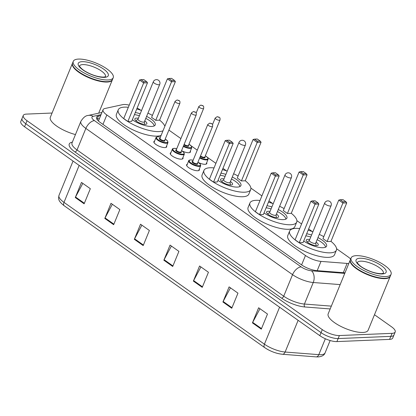 <?xml version="1.0" encoding="UTF-8"?>
<svg xmlns="http://www.w3.org/2000/svg" width="416" height="416" viewBox="0 0 416 416"><rect width="100%" height="100%" fill="white"/><g stroke="black" fill="none" stroke-linecap="round" stroke-linejoin="round"><path stroke-width="0.62" d="M199.285 169.135A6.911 2.252 -157.7 0 1 199.389 170.024A6.911 2.252 -157.7 0 1 197.72 170.742A6.911 2.252 -157.7 0 1 190.242 168.589A6.911 2.252 -157.7 0 1 186.602 164.778A6.911 2.252 -157.7 0 1 187.299 164.216M182.931 157.56A6.911 2.252 -157.7 0 1 183.03 158.449A6.911 2.252 -157.7 0 1 181.36 159.167A6.911 2.252 -157.7 0 1 173.888 157.014A6.911 2.252 -157.7 0 1 170.248 153.202A6.911 2.252 -157.7 0 1 170.945 152.646M166.572 145.985A6.911 2.252 -157.7 0 1 166.676 146.874A6.911 2.252 -157.7 0 1 165.006 147.597A6.911 2.252 -157.7 0 1 157.529 145.444A6.911 2.252 -157.7 0 1 153.889 141.632A6.911 2.252 -157.7 0 1 154.586 141.071M190.336 151.122A6.911 2.252 -157.7 0 1 190.44 152.012A6.911 2.252 -157.7 0 1 188.77 152.729A6.911 2.252 -157.7 0 1 182.364 151.107M206.695 162.698A6.911 2.252 -157.7 0 1 206.799 163.582A6.911 2.252 -157.7 0 1 205.13 164.304A6.911 2.252 -157.7 0 1 198.723 162.682M129.22 105.139A12.953 4.217 22.3 0 0 122.694 104.645L104.905 108.508A12.953 4.217 22.3 0 0 103.069 109.704A12.953 4.217 22.3 0 0 106.824 114.967L305.464 255.507A12.953 4.217 22.3 0 0 320.986 261.394L347.105 263.427A12.953 4.217 22.3 0 0 348.67 263.458A12.953 4.217 22.3 0 0 348.837 263.453M350.636 259.074A12.953 4.217 22.3 0 0 348.046 256.849L336.575 248.732M140.889 110.282A12.953 4.217 22.3 0 0 137.129 108.072M312.26 231.53L308.641 228.966M301.579 223.974L296.894 220.657M272.579 203.455L268.96 200.892M261.898 195.894L250.89 188.11M226.58 170.903L222.955 168.345M215.899 163.348L207.475 157.388M197.262 150.166L191.116 145.813M180.908 138.59L168.891 130.088M374.483 314.73L391.446 326.732A12.953 4.217 -157.7 0 1 395.2 331.989A12.953 4.217 -157.7 0 1 392.07 333.341L339.383 335.546A12.953 4.217 -157.7 0 1 322.291 329.623L27.035 120.713A12.953 4.217 -157.7 0 1 23.28 115.456A12.953 4.217 -157.7 0 1 26.406 114.104L52.068 113.032M395.2 331.989L392.72 338.036A12.953 4.217 -157.7 0 1 389.594 339.388L336.903 341.588L338.14 338.567A12.953 4.217 -157.7 0 1 321.053 332.644L25.792 123.739A12.953 4.217 -157.7 0 1 22.038 118.477A12.953 4.217 -157.7 0 0 25.792 123.739L321.053 332.644A12.953 4.217 -157.7 0 0 338.14 338.567L390.832 336.362L338.14 338.567L339.383 335.546M393.962 335.015A12.953 4.217 -157.7 0 1 390.832 336.362A12.953 4.217 -157.7 0 0 393.962 335.015M100.672 115.56L98.384 116.054A12.953 4.217 22.3 0 0 96.548 117.25A12.953 4.217 22.3 0 0 100.303 122.512L301.324 264.742A12.953 4.217 22.3 0 0 316.852 270.634L344.999 272.818M96.866 119.148A12.953 4.217 -157.7 0 1 97.141 119.08L99.429 118.581M281.882 354.167A14.165 4.612 -157.7 0 1 264.909 347.729M336.903 341.588A12.953 4.217 -157.7 0 1 319.81 335.665L24.554 126.76A12.953 4.217 -157.7 0 1 20.8 121.498L23.28 115.456M104.801 218.431L110.999 203.32L119.86 209.586L113.662 224.697L104.801 218.431A3.453 1.888 125.3 0 1 105.05 217.906L113.885 224.151M75.275 197.538L81.474 182.426L90.334 188.698L84.136 203.809L75.275 197.538A3.453 1.888 125.3 0 1 75.525 197.012L84.36 203.263M193.378 281.102L199.576 265.99L208.437 272.256L202.238 287.368L193.378 281.102A3.453 1.888 125.3 0 1 193.627 280.576L202.462 286.827M222.908 301.99L229.102 286.879L237.962 293.15L231.764 308.261L222.908 301.99A3.453 1.888 125.3 0 1 223.153 301.465L231.988 307.715M252.434 322.884L258.627 307.772L267.488 314.038L261.29 329.15L252.434 322.884A3.453 1.888 125.3 0 1 252.678 322.358L261.513 328.604M134.326 239.32L140.525 224.208L149.386 230.474L143.187 245.586L134.326 239.32A3.453 1.888 125.3 0 1 134.576 238.794L143.411 245.045M163.852 260.213L170.05 245.102L178.911 251.368L172.713 266.479L163.852 260.213A3.453 1.888 125.3 0 1 164.102 259.683L172.936 265.933M171.402 246.054L164.102 259.683M141.877 225.165L134.576 238.794M259.979 308.724L252.678 322.358M230.454 287.836L223.153 301.465M200.928 266.942L193.627 280.576M82.82 183.383L75.525 197.012M112.346 204.272L105.05 217.906M390.286 276.182A21.59 7.03 -157.7 0 1 390.213 276.375A21.59 7.03 -157.7 0 1 385.003 278.626A21.59 7.03 -157.7 0 1 361.639 271.892A21.59 7.03 -157.7 0 1 350.262 259.984A21.59 7.03 -157.7 0 1 350.345 259.802M390.213 276.375L368.134 330.205A21.59 7.03 -157.7 0 1 362.924 332.457A21.59 7.03 -157.7 0 1 339.56 325.728A21.59 7.03 -157.7 0 1 328.182 313.82L350.262 259.984M388.102 277.779A21.377 6.958 -157.7 0 1 387.972 277.82A21.377 6.958 -157.7 0 1 384.93 278.33A21.377 6.958 -157.7 0 1 365.087 273.302A21.377 6.958 -157.7 0 1 350.839 262.59A21.377 6.958 -157.7 0 1 350.782 262.47M391.066 274.295L390.369 275.995A21.59 7.03 -157.7 0 1 388.232 277.732A21.59 7.03 -157.7 0 1 385.154 278.247A21.59 7.03 -157.7 0 1 365.113 273.166A21.59 7.03 -157.7 0 1 350.719 262.35A21.59 7.03 -157.7 0 1 350.418 259.61L351.114 257.91A21.59 7.03 -157.7 0 1 356.325 255.658A21.59 7.03 -157.7 0 1 379.688 262.387A21.59 7.03 -157.7 0 1 391.066 274.295A21.59 7.03 -157.7 0 1 385.85 276.546A21.59 7.03 -157.7 0 1 362.492 269.818A21.59 7.03 -157.7 0 1 351.114 257.91M330.964 241.358A25.262 8.226 -157.7 0 1 336.388 250.193A25.262 8.226 -157.7 0 1 330.288 252.829A25.262 8.226 -157.7 0 1 302.952 244.951A25.262 8.226 -157.7 0 1 289.64 231.02A25.262 8.226 -157.7 0 1 295.74 228.389A25.262 8.226 -157.7 0 1 299.707 228.54M308.126 230.225A25.262 8.226 -157.7 0 1 312.91 231.759M319.301 234.38A25.262 8.226 -157.7 0 1 323.783 236.652M336.388 250.193L334.532 254.727A25.262 8.226 -157.7 0 1 328.427 257.364A25.262 8.226 -157.7 0 1 301.096 249.486A25.262 8.226 -157.7 0 1 287.784 235.555L289.64 231.02M317.975 237.619A14.685 4.779 -157.7 0 1 326.602 246.178A14.685 4.779 -157.7 0 1 323.055 247.712A14.685 4.779 -157.7 0 1 303.701 241.01M327.101 241.566L330.944 241.41L346.746 202.873L342.904 203.034L327.101 241.566L322.967 238.644L338.77 200.112L342.904 203.034L343.174 201.838L345.92 201.724L342.966 199.633L340.22 199.748L343.174 201.838M306.665 233.782A14.685 4.779 -157.7 0 1 311.579 234.998M299.218 242.736L303.061 242.575L318.864 204.038L315.021 204.199L299.218 242.736L295.084 239.808L310.892 201.276L315.021 204.199L315.292 203.003L318.037 202.888L315.084 200.798L312.338 200.912L315.292 203.003M318.864 204.038L318.037 202.888M312.338 200.912L310.892 201.276M346.746 202.873L345.92 201.724M340.22 199.748L338.77 200.112M305.828 235.83A14.253 4.638 -157.7 0 1 310.752 237.021M317.143 239.642A14.253 4.638 -157.7 0 1 325.541 247.198M309.722 239.538A6.479 2.111 22.3 0 0 307.809 239.361A6.479 2.111 22.3 0 0 306.249 240.037A6.479 2.111 22.3 0 0 309.66 243.61A6.479 2.111 22.3 0 0 316.67 245.632A6.479 2.111 22.3 0 0 318.235 244.956A6.479 2.111 22.3 0 0 316.113 242.159M324.693 203.029L309.353 240.432A3.453 1.123 22.3 0 0 311.173 242.336A3.453 1.123 22.3 0 0 314.912 243.412A3.453 1.123 22.3 0 0 315.744 243.053L331.084 205.65A3.453 3.453 0 0 0 329.883 201.521A3.453 3.453 0 0 0 324.693 203.029A3.453 1.123 22.3 0 0 325.692 204.433A3.453 1.123 22.3 0 0 330.252 206.014A3.453 1.123 22.3 0 0 331.084 205.65M112.445 79.602A21.59 7.03 -157.7 0 1 112.377 79.794A21.59 7.03 -157.7 0 1 107.162 82.046A21.59 7.03 -157.7 0 1 83.798 75.312A21.59 7.03 -157.7 0 1 72.42 63.404A21.59 7.03 -157.7 0 1 72.509 63.222M110.261 81.198A21.377 6.958 -157.7 0 1 110.136 81.24A21.377 6.958 -157.7 0 1 107.094 81.749A21.377 6.958 -157.7 0 1 87.251 76.721A21.377 6.958 -157.7 0 1 72.998 66.009A21.377 6.958 -157.7 0 1 72.94 65.889M113.23 77.714L112.533 79.414A21.59 7.03 -157.7 0 1 110.391 81.151A21.59 7.03 -157.7 0 1 107.318 81.666A21.59 7.03 -157.7 0 1 87.277 76.586A21.59 7.03 -157.7 0 1 72.878 65.77A21.59 7.03 -157.7 0 1 72.576 63.029L73.273 61.329A21.59 7.03 -157.7 0 1 78.489 59.077A21.59 7.03 -157.7 0 1 101.852 65.806A21.59 7.03 -157.7 0 1 113.23 77.714A21.59 7.03 -157.7 0 1 108.014 79.966A21.59 7.03 -157.7 0 1 84.651 73.237A21.59 7.03 -157.7 0 1 73.273 61.329M75.457 134.566A21.59 7.03 -157.7 0 1 50.341 117.239L72.42 63.404M291.278 213.283A25.262 8.226 -157.7 0 1 296.707 222.118A25.262 8.226 -157.7 0 1 290.602 224.754A25.262 8.226 -157.7 0 1 263.271 216.876A25.262 8.226 -157.7 0 1 249.959 202.946A25.262 8.226 -157.7 0 1 256.058 200.309A25.262 8.226 -157.7 0 1 260.026 200.465M268.445 202.15A25.262 8.226 -157.7 0 1 273.229 203.684M279.62 206.305A25.262 8.226 -157.7 0 1 284.102 208.572M296.707 222.118L294.845 226.652A25.262 8.226 -157.7 0 1 288.746 229.284A25.262 8.226 -157.7 0 1 261.409 221.411A25.262 8.226 -157.7 0 1 248.097 207.48L249.959 202.946M278.294 209.544A14.685 4.779 -157.7 0 1 286.915 218.104A14.685 4.779 -157.7 0 1 283.369 219.632A14.685 4.779 -157.7 0 1 264.02 212.935M287.42 213.491L291.262 213.33L307.065 174.798L303.222 174.959L287.42 213.491L283.286 210.569L299.088 172.032L303.222 174.959L303.493 173.763L306.233 173.649L303.28 171.558L300.539 171.673L303.493 173.763M266.984 205.707A14.685 4.779 -157.7 0 1 271.898 206.924M259.537 214.656L263.38 214.495L279.183 175.963L275.34 176.124L259.537 214.656L255.403 211.734L271.206 173.196L275.34 176.124L275.61 174.928L278.351 174.814L275.402 172.723L272.657 172.838L275.61 174.928M279.183 175.963L278.351 174.814M272.657 172.838L271.206 173.196M307.065 174.798L306.233 173.649M300.539 171.673L299.088 172.032M266.141 207.756A14.253 4.638 -157.7 0 1 271.071 208.946M277.462 211.567A14.253 4.638 -157.7 0 1 285.86 219.123M270.036 211.458A6.479 2.111 22.3 0 0 268.128 211.286A6.479 2.111 22.3 0 0 266.562 211.962A6.479 2.111 22.3 0 0 269.979 215.535A6.479 2.111 22.3 0 0 276.988 217.552A6.479 2.111 22.3 0 0 278.548 216.876A6.479 2.111 22.3 0 0 276.432 214.079M285.012 174.954L269.672 212.352A3.453 1.123 22.3 0 0 271.492 214.261A3.453 1.123 22.3 0 0 275.231 215.337A3.453 1.123 22.3 0 0 276.063 214.973L291.403 177.575A3.453 3.453 0 0 0 290.202 173.446A3.453 3.453 0 0 0 285.012 174.954A3.453 1.123 22.3 0 0 286.01 176.358A3.453 1.123 22.3 0 0 290.566 177.934A3.453 1.123 22.3 0 0 291.403 177.575M245.279 180.736A25.262 8.226 -157.7 0 1 250.702 189.571A25.262 8.226 -157.7 0 1 244.603 192.202A25.262 8.226 -157.7 0 1 217.272 184.33A25.262 8.226 -157.7 0 1 203.954 170.399A25.262 8.226 -157.7 0 1 210.059 167.762A25.262 8.226 -157.7 0 1 214.022 167.913M222.44 169.603A25.262 8.226 -157.7 0 1 227.224 171.132M233.62 173.758A25.262 8.226 -157.7 0 1 238.103 176.025M250.702 189.571L248.846 194.106A25.262 8.226 -157.7 0 1 242.746 196.737A25.262 8.226 -157.7 0 1 215.41 188.864A25.262 8.226 -157.7 0 1 202.098 174.933L203.954 170.399M232.289 176.998A14.685 4.779 -157.7 0 1 240.916 185.557A14.685 4.779 -157.7 0 1 237.37 187.086A14.685 4.779 -157.7 0 1 218.02 180.388M241.415 180.944L245.258 180.783L261.061 142.251L257.223 142.407L241.415 180.944L237.281 178.017L253.089 139.485L257.223 142.407L257.488 141.211L260.234 141.097L257.28 139.012L254.535 139.126L257.488 141.211M220.984 173.16A14.685 4.779 -157.7 0 1 225.898 174.372M213.538 182.109L217.376 181.948L233.184 143.416L229.341 143.577L213.538 182.109L209.404 179.187L225.207 140.65L229.341 143.577L229.606 142.381L232.352 142.267L229.398 140.176L226.658 140.291L229.606 142.381M233.184 143.416L232.352 142.267M226.658 140.291L225.207 140.65M261.061 142.251L260.234 141.097M254.535 139.126L253.089 139.485M220.142 175.209A14.253 4.638 -157.7 0 1 225.066 176.394M231.462 179.02A14.253 4.638 -157.7 0 1 239.855 186.576M224.037 178.911A6.479 2.111 22.3 0 0 222.128 178.74A6.479 2.111 22.3 0 0 220.563 179.416A6.479 2.111 22.3 0 0 223.974 182.988A6.479 2.111 22.3 0 0 230.984 185.006A6.479 2.111 22.3 0 0 232.549 184.33A6.479 2.111 22.3 0 0 230.428 181.532M239.008 142.407L223.668 179.806A3.453 1.123 22.3 0 0 225.488 181.709A3.453 1.123 22.3 0 0 229.226 182.79A3.453 1.123 22.3 0 0 230.064 182.426L245.404 145.028A3.453 3.453 0 0 0 244.202 140.894A3.453 3.453 0 0 0 239.008 142.407A3.453 1.123 22.3 0 0 240.011 143.806A3.453 1.123 22.3 0 0 244.566 145.387A3.453 1.123 22.3 0 0 245.404 145.028M163.004 130.79A25.262 8.226 -157.7 0 1 158.917 131.581A25.262 8.226 -157.7 0 1 131.586 123.703A25.262 8.226 -157.7 0 1 118.274 109.772A25.262 8.226 -157.7 0 1 124.374 107.136A25.262 8.226 -157.7 0 1 128.341 107.292M136.755 108.976A25.262 8.226 -157.7 0 1 141.544 110.51M147.935 113.131A25.262 8.226 -157.7 0 1 152.417 115.398M159.593 120.11A25.262 8.226 -157.7 0 1 164.876 126.214M161.143 135.32A25.262 8.226 -157.7 0 1 157.061 136.115A25.262 8.226 -157.7 0 1 129.724 128.237A25.262 8.226 -157.7 0 1 116.412 114.306L118.274 109.772M146.604 116.371A14.685 4.779 -157.7 0 1 155.23 124.93A14.685 4.779 -157.7 0 1 151.684 126.464A14.685 4.779 -157.7 0 1 132.335 119.761M155.735 120.318L159.578 120.156L175.38 81.624L171.538 81.786L155.735 120.318L151.601 117.395L167.404 78.858L171.538 81.786L171.803 80.59L174.548 80.475L171.595 78.385L168.854 78.499L171.803 80.59M135.299 112.533A14.685 4.779 -157.7 0 1 140.213 113.75M127.852 121.482L131.695 121.326L147.498 82.789L143.655 82.95L127.852 121.482L123.718 118.56L139.521 80.028L143.655 82.95L143.926 81.754L146.666 81.64L143.718 79.55L140.972 79.664L143.926 81.754M147.498 82.789L146.666 81.64M140.972 79.664L139.521 80.028M175.38 81.624L174.548 80.475M168.854 78.499L167.404 78.858M134.456 114.582A14.253 4.638 -157.7 0 1 139.386 115.773M145.777 118.394A14.253 4.638 -157.7 0 1 154.17 125.949M138.351 118.284A6.479 2.111 22.3 0 0 136.443 118.113A6.479 2.111 22.3 0 0 134.878 118.789A6.479 2.111 22.3 0 0 138.294 122.361A6.479 2.111 22.3 0 0 145.298 124.384A6.479 2.111 22.3 0 0 146.864 123.708A6.479 2.111 22.3 0 0 144.747 120.91M153.322 81.78L137.987 119.184A3.453 1.123 22.3 0 0 139.807 121.087A3.453 1.123 22.3 0 0 143.546 122.164A3.453 1.123 22.3 0 0 144.378 121.805L159.718 84.401A3.453 3.453 0 0 0 158.517 80.272A3.453 3.453 0 0 0 153.322 81.78A3.453 1.123 22.3 0 0 154.326 83.184A3.453 1.123 22.3 0 0 158.881 84.765A3.453 1.123 22.3 0 0 159.718 84.401M343.309 272.688L347.105 263.427M317.19 270.66L320.986 261.394M301.595 264.935L305.464 255.507M102.96 124.394L106.824 114.967M330.184 308.937L304.866 306.972A19.432 6.328 -157.7 0 1 281.575 298.142L74.885 151.897A19.432 6.328 -157.7 0 1 72.004 142.215L72.353 142.137M322.291 329.623L319.81 335.665M392.07 333.341L389.594 339.388M27.035 120.713L24.554 126.76M340.163 284.601L313.258 282.511L304.424 304.044L331.334 306.134M101.057 114.613L93.168 116.329A8.637 2.813 22.3 0 0 94.448 120.635L301.142 266.874A8.637 2.813 22.3 0 0 311.49 270.8A8.637 5.746 94.4 0 1 313.258 282.511A17.274 5.626 -157.7 0 1 292.552 274.659L283.722 296.192A17.274 5.626 22.3 0 0 304.424 304.044A2.158 1.435 -85.6 0 0 304.866 306.972M301.142 266.874A8.637 4.722 125.3 0 0 292.552 274.659L85.862 128.419L77.028 149.952L283.722 296.192A2.158 1.18 -54.7 0 1 281.575 298.142M94.448 120.635A8.637 4.722 125.3 0 0 85.862 128.419A17.274 5.626 -157.7 0 1 80.855 121.404L72.025 142.938A17.274 5.626 22.3 0 0 77.028 149.952A2.158 1.18 -54.7 0 1 74.885 151.897M311.49 270.8L344.765 273.385M72.004 142.215A2.158 1.846 -102.3 0 0 72.27 142.345M101.941 112.466L88.239 115.445A8.637 7.384 77.7 0 1 93.168 116.329M97.141 119.08L98.384 116.054M279.588 307.206L264.42 344.183A4.316 2.361 125.3 0 0 264.67 347.594L64.246 205.79A4.316 2.361 -54.7 0 1 63.996 202.379L264.42 344.183A17.274 5.626 22.3 0 0 285.121 352.035L318.817 354.65A17.274 5.626 22.3 0 0 320.902 354.697A17.274 5.626 22.3 0 0 325.073 352.898L330.143 340.527M325.073 352.898C324.282 355.243 321.968 356.585 318.126 356.923L316.051 356.881A4.316 2.87 94.4 0 0 318.817 354.65L325.338 338.749M64.246 205.79C57.808 200.782 58.354 198.832 58.989 195.364A17.274 5.626 22.3 0 0 63.996 202.379L79.165 165.396M298.126 320.325L285.121 352.035A4.316 2.87 94.4 0 1 282.355 354.26C276.162 353.558 270.265 351.333 264.67 347.594M357.323 262.569A14.082 4.586 -157.7 0 1 360.688 261.18A14.082 4.586 -157.7 0 1 375.814 265.512A14.082 4.586 -157.7 0 1 383.37 273.255M359.986 258.248A16.24 5.288 -157.7 0 1 381.41 265.668A16.24 5.288 -157.7 0 1 382.195 273.957A16.24 5.288 -157.7 0 1 360.771 266.531A16.24 5.288 -157.7 0 1 359.986 258.248M79.482 65.988A14.082 4.586 -157.7 0 1 82.852 64.6A14.082 4.586 -157.7 0 1 97.978 68.931A14.082 4.586 -157.7 0 1 105.534 76.674M82.15 61.667A16.24 5.288 -157.7 0 1 103.574 69.087A16.24 5.288 -157.7 0 1 104.354 77.376A16.24 5.288 -157.7 0 1 82.93 69.95A16.24 5.288 -157.7 0 1 82.15 61.667M206.102 164.143L208.104 159.266A6.479 2.111 -157.7 0 1 206.539 159.942A6.479 2.111 -157.7 0 1 199.659 157.986M199.867 157.477A6.048 1.971 22.3 0 0 206.398 159.354A6.048 1.971 22.3 0 0 205.338 155.766M204.854 156.941A3.021 0.983 -157.7 0 1 204.329 157.893A3.021 0.983 -157.7 0 1 200.283 156.463M200.507 155.917A2.59 0.842 22.3 0 0 204.188 157.305A2.59 0.842 22.3 0 0 204.818 157.035L204.807 157.071M219.372 120.281A2.59 0.842 -157.7 0 1 216.57 119.475A2.59 0.842 -157.7 0 1 215.207 118.045L217.22 116.662C219.128 117.39 220.412 116.844 220.002 120.011A2.59 0.842 -157.7 0 1 219.372 120.281M218.083 116.932L218.67 117.348L218.083 116.932M189.743 152.573L191.745 147.69A6.479 2.111 -157.7 0 1 190.18 148.366A6.479 2.111 -157.7 0 1 183.3 146.416M183.508 145.902A6.048 1.971 22.3 0 0 190.039 147.779A6.048 1.971 22.3 0 0 188.978 144.191M188.495 145.371A3.021 0.983 -157.7 0 1 187.975 146.318A3.021 0.983 -157.7 0 1 183.924 144.893M184.148 144.342A2.59 0.842 22.3 0 0 187.834 145.73A2.59 0.842 22.3 0 0 188.458 145.46L203.642 108.436A2.59 0.842 -157.7 0 1 203.018 108.706A2.59 0.842 -157.7 0 1 200.216 107.9A2.59 0.842 -157.7 0 1 198.848 106.47L200.86 105.087C202.774 105.815 204.053 105.269 203.642 108.436M201.724 105.357L202.316 105.773L201.724 105.357M197.938 162.178L200.366 164.2L200.694 165.703A6.479 2.111 -157.7 0 1 199.129 166.379A6.479 2.111 -157.7 0 1 192.119 164.356A6.479 2.111 -157.7 0 1 188.708 160.789L186.706 165.667M193.133 160.238A6.048 1.971 22.3 0 0 190.72 159.942A6.048 1.971 22.3 0 0 191.012 163.025A6.048 1.971 22.3 0 0 198.988 165.792A6.048 1.971 22.3 0 0 197.928 162.204M197.444 163.379A3.021 0.983 -157.7 0 1 196.924 164.33A3.021 0.983 -157.7 0 1 193.014 163.004A3.021 0.983 -157.7 0 1 192.65 161.413M192.962 161.46L192.613 161.507A2.59 0.842 22.3 0 0 193.981 162.937A2.59 0.842 22.3 0 0 196.784 163.743A2.59 0.842 22.3 0 0 197.408 163.472L197.397 163.493M207.797 124.483L209.81 123.1C211.723 123.828 213.002 123.282 212.592 126.448A2.59 0.842 -157.7 0 1 211.968 126.719A2.59 0.842 -157.7 0 1 209.165 125.913A2.59 0.842 -157.7 0 1 207.797 124.483L192.613 161.507M211.266 123.786L210.673 123.37L211.266 123.786M181.579 150.602L184.012 152.63L184.335 154.128A6.479 2.111 -157.7 0 1 182.77 154.804A6.479 2.111 -157.7 0 1 175.765 152.786A6.479 2.111 -157.7 0 1 172.349 149.214L170.347 154.092M176.774 148.663A6.048 1.971 22.3 0 0 174.366 148.366A6.048 1.971 22.3 0 0 174.658 151.455A6.048 1.971 22.3 0 0 182.629 154.216A6.048 1.971 22.3 0 0 181.568 150.634M181.09 151.809A3.021 0.983 -157.7 0 1 180.565 152.755A3.021 0.983 -157.7 0 1 176.654 151.429A3.021 0.983 -157.7 0 1 176.296 149.843M176.602 149.885L176.254 149.932A2.59 0.842 22.3 0 0 177.622 151.362A2.59 0.842 22.3 0 0 180.424 152.168A2.59 0.842 22.3 0 0 181.048 151.897L181.038 151.923M191.438 112.908L193.45 111.524C195.364 112.258 196.643 111.706 196.232 114.878A2.59 0.842 -157.7 0 1 195.608 115.149A2.59 0.842 -157.7 0 1 192.806 114.338A2.59 0.842 -157.7 0 1 191.438 112.908L176.254 149.932M194.906 112.211L194.319 111.795L194.906 112.211M165.225 139.032L167.653 141.055L167.981 142.558A6.479 2.111 -157.7 0 1 166.416 143.234A6.479 2.111 -157.7 0 1 159.406 141.211A6.479 2.111 -157.7 0 1 155.995 137.639L153.993 142.522M160.42 137.093A6.048 1.971 22.3 0 0 158.007 136.796A6.048 1.971 22.3 0 0 158.298 139.88A6.048 1.971 22.3 0 0 166.275 142.646A6.048 1.971 22.3 0 0 165.214 139.058M164.731 140.234A3.021 0.983 -157.7 0 1 164.206 141.18A3.021 0.983 -157.7 0 1 160.3 139.854A3.021 0.983 -157.7 0 1 159.936 138.268M160.248 138.31L159.9 138.362A2.59 0.842 22.3 0 0 161.262 139.786A2.59 0.842 22.3 0 0 164.065 140.598A2.59 0.842 22.3 0 0 164.694 140.327L164.684 140.348M175.084 101.338L177.096 99.954C179.005 100.682 180.289 100.136 179.878 103.303A2.59 0.842 -157.7 0 1 179.249 103.574A2.59 0.842 -157.7 0 1 176.446 102.768A2.59 0.842 -157.7 0 1 175.084 101.338L159.9 138.362M178.547 100.641L177.96 100.22L178.547 100.641M98.608 120.593L98.108 120.702M98.436 121.014L103.069 109.704M88.239 115.445C85.67 115.554 83.21 117.541 80.855 121.404M316.051 356.881L282.355 354.26M58.989 195.364L73.055 161.075M387.972 277.82L388.232 277.732M383.344 273.333L381.326 273.692C375.866 273.536 370.094 271.773 364.005 268.403C361.119 266.843 358.956 265.06 357.516 263.052L357.287 262.647M315.786 242.965L316.061 245.622M309.39 240.339L307.325 242.044M112.377 79.794L98.686 113.173M105.503 76.752L103.49 77.111C98.03 76.955 92.253 75.192 86.164 71.822C83.283 70.262 81.12 68.479 79.68 66.472L79.451 66.066M276.099 214.885L276.375 217.547M269.708 212.264L267.644 213.964M230.1 182.338L230.376 185M223.704 179.717L221.64 181.418M144.414 121.711L144.69 124.374M138.024 119.09L135.954 120.791M215.207 118.045L212.514 124.602M220.002 120.011L204.818 157.035M208.104 159.266L207.776 157.763L205.348 155.74M198.848 106.47L196.16 113.032M191.745 147.69L191.422 146.188L188.989 144.165M193.144 160.212L190.549 159.89C189.103 160.181 188.49 160.482 188.708 160.789M212.592 126.448L197.408 163.472M200.694 165.703L198.692 170.581M176.784 148.637L174.19 148.314C172.744 148.606 172.13 148.907 172.349 149.214M196.232 114.878L181.048 151.897M184.335 154.128L182.333 159.011M160.43 137.067L157.836 136.739C156.39 137.036 155.776 137.332 155.995 137.639M179.878 103.303L164.694 140.327M167.981 142.558L165.979 147.436"/></g></svg>
